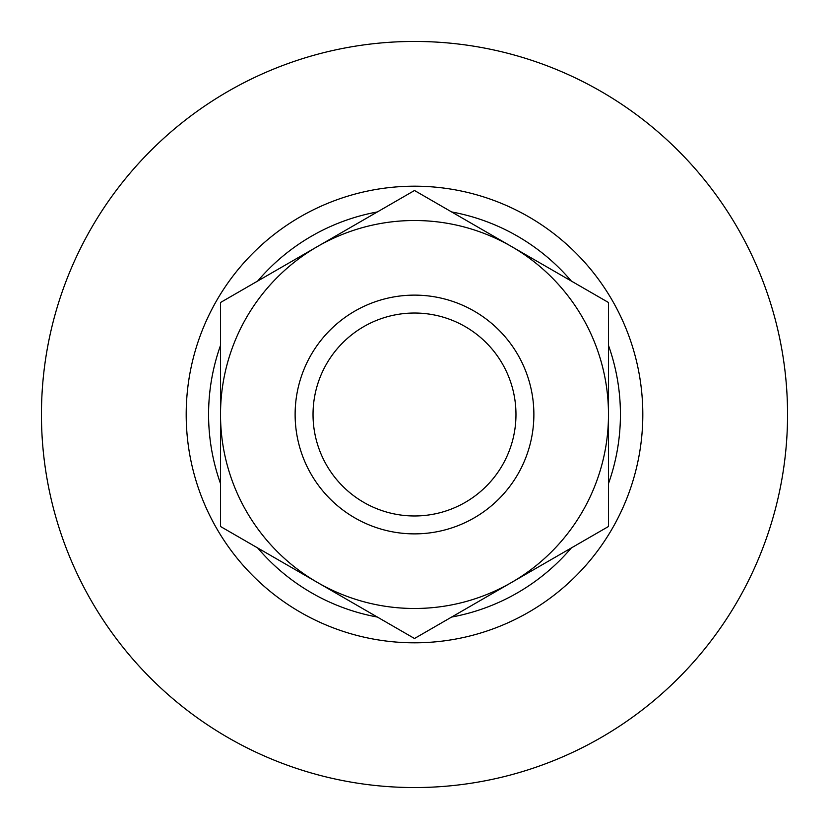 <?xml version="1.0" encoding="UTF-8"?>
<svg xmlns="http://www.w3.org/2000/svg" width="829" height="829" viewBox="0 0 829 829"><rect width="100%" height="100%" fill="white"/><g stroke="black" fill="none" stroke-linecap="round" stroke-linejoin="round"><path stroke-width="1.24" d="M295.124 414.5A119.376 119.376 0 0 0 414.5 533.876A119.376 119.376 0 0 0 533.876 414.5A119.376 119.376 0 0 0 414.5 295.124A119.376 119.376 0 0 0 295.124 414.5M313.03 414.5A101.47 101.47 0 0 0 414.5 515.97A101.47 101.47 0 0 0 515.97 414.5A101.47 101.47 0 0 0 414.5 313.03A101.47 101.47 0 0 0 313.03 414.5M41.45 414.5A373.05 373.05 0 0 1 414.5 41.45A373.05 373.05 0 0 1 787.55 414.5A373.05 373.05 0 0 1 414.5 787.55A373.05 373.05 0 0 1 41.45 414.5M186.193 414.5A228.307 228.307 0 0 1 414.5 186.193A228.307 228.307 0 0 1 642.807 414.5A228.307 228.307 0 0 1 414.5 642.807A228.307 228.307 0 0 1 186.193 414.5M220.514 483.597A205.924 205.924 0 0 1 220.514 345.403M257.674 281.052A205.924 205.924 0 0 1 377.34 211.955M451.66 211.955A205.924 205.924 0 0 1 571.326 281.052M608.486 345.403A205.924 205.924 0 0 1 608.486 483.597M571.326 547.948A205.924 205.924 0 0 1 451.66 617.045M377.34 617.045A205.924 205.924 0 0 1 257.674 547.948M414.5 638.496L608.486 526.498L608.486 302.502L414.5 190.504L220.514 302.502L220.514 526.498L414.5 638.496M220.514 414.5A193.986 193.986 0 0 1 511.493 246.503A193.986 193.986 0 0 1 511.493 582.497A193.986 193.986 0 0 1 220.514 414.5"/></g></svg>
